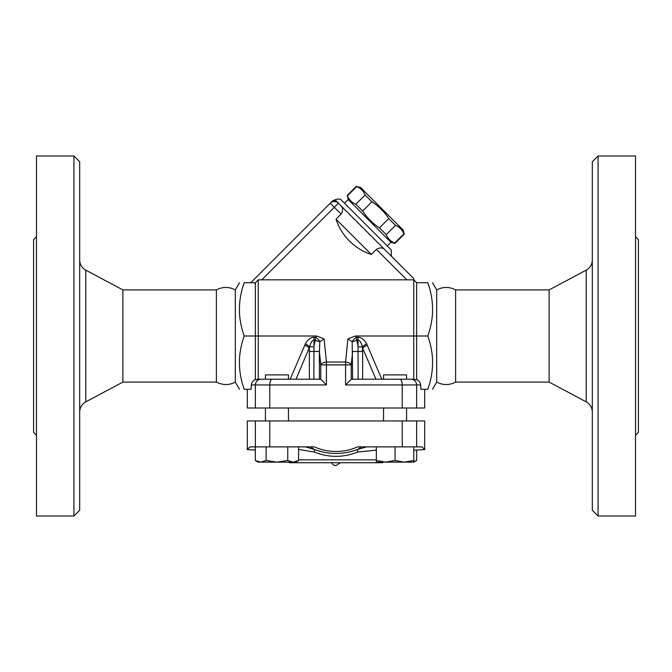<?xml version="1.0" encoding="UTF-8"?>
<svg xmlns="http://www.w3.org/2000/svg" width="672" height="672" viewBox="0 0 672 672"><rect width="100%" height="100%" fill="white"/><g stroke="black" fill="none" stroke-linecap="round" stroke-linejoin="round"><path stroke-width="1.01" d="M79.682 412.028C79.859 407.526 81.892 404.141 85.781 401.864L122.884 382.082L216.367 382.082L216.367 289.918C222.684 286.625 229.009 286.625 235.318 289.918L235.318 382.082L239.476 389.281M216.367 382.082C222.995 385.358 229.312 385.358 235.318 382.082M79.682 510.241L79.682 161.759L73.92 155.996L73.92 516.004L79.682 510.241M122.884 382.082L122.884 289.918L85.781 270.136C81.875 267.868 79.842 264.474 79.682 259.972M73.92 516.004L36.481 516.004L36.481 155.996L73.92 155.996M36.481 236.636L33.6 239.518L33.6 432.482L36.481 435.364M436.682 382.082L436.682 289.918C442.999 286.625 449.316 286.625 455.633 289.918L455.633 382.082C449.316 385.375 442.999 385.375 436.682 382.082L432.524 389.281M586.219 401.864L586.219 270.136L549.116 289.918L549.116 382.082L586.219 401.864C590.108 404.141 592.141 407.526 592.318 412.028M592.318 161.759L592.318 510.241L598.08 516.004L598.08 155.996L592.318 161.759M598.08 516.004L635.519 516.004L635.519 155.996L598.08 155.996M635.519 435.364L638.4 432.482L638.4 239.518L635.519 236.636M413.776 450.198L424.704 449.627L424.704 420.958L247.296 420.958L247.296 449.627L255.326 450.047M549.116 382.082L455.633 382.082M340.318 462.722L336 465.604A4.679 4.679 0 0 1 331.682 462.722M387.274 245.986L390.961 242.298L348.197 199.534L347.441 195.846C349.062 199.828 351.868 202.633 355.849 204.254L362.636 211.042C367.063 217.829 372.666 223.432 379.462 227.858L386.24 234.646C387.862 238.627 390.667 241.433 394.649 243.054L394.976 243.382L404.258 234.1L403.931 233.772C402.31 229.79 399.504 226.985 395.522 225.364L388.735 218.585C384.308 211.789 378.706 206.186 371.91 201.76L365.131 194.972C363.51 190.991 360.704 188.185 356.723 186.564L360.41 187.32L403.175 230.084L404.258 234.1M394.649 243.054L403.931 233.772M386.24 234.646L395.522 225.364M379.462 227.858L388.735 218.585M362.636 211.042L371.91 201.76M355.849 204.254L365.131 194.972M347.441 195.846L356.723 186.564M344.509 203.221L348.197 199.534M247.296 389.281L247.296 407.996L416.64 407.996L416.64 384.964C416.312 381.469 414.481 379.546 411.163 379.201L416.64 379.613L416.64 282.719L413.759 279.838L413.759 379.201L406.577 379.201L406.577 374.884L383.536 374.884L383.536 379.201L381.822 379.201L367.282 345.299A5.762 2.696 -23.2 0 0 362.653 348.18L375.959 379.201M406.577 379.201L383.536 379.201M404.418 462.143L413.776 460.471L413.776 462.143L385.694 462.143L395.06 460.471L404.418 462.143M376.337 460.471L385.694 462.143L376.337 462.143L376.337 446.88M413.776 461.765L416.674 460.471L416.674 450.047M247.296 449.627L249.992 446.88L314.404 446.88A52.928 52.928 0 0 0 357.596 446.88L395.06 446.88L395.06 460.471M395.06 446.88L413.776 446.88L413.776 460.471M413.776 446.88L422.008 446.88L424.704 449.627M288.464 420.958L288.464 407.996M265.423 379.201L288.464 379.201L288.464 374.884L265.423 374.884L265.423 379.201L258.241 379.201L258.241 279.838L413.759 279.838L413.759 278.586L340.998 205.825C343.064 207.959 343.106 210.714 341.124 214.099L336.034 219.19L371.305 254.461A55.205 55.205 0 0 1 336.034 219.19M276.94 462.143L287.75 460.471L293.152 462.143L260.728 462.143L266.137 460.471L276.94 462.143M298.561 460.471L295.663 462.143L293.152 462.143L298.561 460.471L298.561 446.88M260.728 462.143L258.224 462.143L255.326 460.471L260.728 462.143M255.326 446.88L255.326 460.471M266.137 446.88L266.137 460.471M287.75 446.88L287.75 460.471M316.579 336L315.42 337.243A5.762 2.377 -141.7 0 1 319.822 341.636L324.08 338.881L316.579 336L244.23 336C237.821 353.758 237.821 371.524 244.23 389.281C237.821 389.281 237.821 389.281 244.23 389.281C237.821 389.281 237.821 389.281 244.23 389.281L251.042 389.281L251.345 384.964C251.647 382.444 252.983 380.663 255.36 379.613L258.241 379.201M320.586 379.201L257.914 379.201M416.64 407.996L424.704 407.996L424.704 389.281M298.561 449.417L314.236 452.012C328.759 457.783 343.266 457.783 357.764 452.012L376.337 450.156M366.568 446.88L357.907 449.375C343.316 454.835 328.709 454.835 314.093 449.375L305.432 446.88M310.716 446.88L314.093 449.375A2.881 1.21 111.5 0 1 314.236 452.012L314.16 451.979M288.196 462.143L289.918 462.722L382.082 462.722L383.804 462.143M361.284 446.88L357.907 449.375A2.881 1.21 68.5 0 0 357.764 452.012M416.64 420.958L416.64 446.88M255.36 420.958L255.36 446.88M402.242 420.958L402.242 446.88M269.758 420.958L269.758 446.88M332.64 200.836L336.714 199.147L340.435 199.147L391.348 250.06L391.348 256.166L413.759 278.586M371.305 254.461L376.396 249.371C379.781 247.388 382.544 247.43 384.678 249.497M330.254 203.221L331.447 202.028L330.254 203.221L334.328 207.295L338.402 203.221A5.762 5.762 0 0 0 330.254 203.221L250.757 282.719M258.241 279.838L255.956 282.122L255.36 283.87L254.486 282.719L244.23 282.719C237.821 300.476 237.821 318.242 244.23 336M340.998 205.825L335.656 200.474A5.762 5.519 -135 0 0 331.447 202.028C333.026 200.449 333.026 200.449 331.447 202.028M335.656 200.474C337.05 198.719 337.05 198.719 335.656 200.474M272.143 379.201C270.698 379.546 269.9 381.469 269.758 384.964L326.432 384.964L326.432 364.896L345.568 364.896L345.568 362.015A5.762 2.873 5.8 0 1 351.238 364.896L352.607 351.456L362.653 351.456L362.351 346.878A5.762 2.638 153 0 1 366.677 343.997C364.35 339.612 361.469 337.361 358.033 337.243L358.033 340.124C359.755 340.242 361.192 342.493 362.351 346.878L358.033 346.878L358.159 379.201M319.393 379.201L319.393 351.456L320.762 364.896L320.762 379.285L326.432 384.964M260.837 379.201C257.519 379.546 255.688 381.469 255.36 384.964L269.758 384.964L269.758 407.996M402.242 407.996L402.242 384.964L420.655 384.964C420.353 382.444 419.017 380.663 416.64 379.613M255.36 407.996L255.36 384.964L251.345 384.964M411.163 379.201L399.857 379.201C401.302 379.546 402.1 381.469 402.242 384.964L345.568 384.964L351.414 379.201L399.857 379.201M355.421 336L347.92 338.881L352.178 341.636A5.762 2.377 141.7 0 1 356.58 337.243L355.421 336L427.77 336C434.179 353.758 434.179 371.524 427.77 389.281C434.179 389.281 434.179 389.281 427.77 389.281C434.179 389.281 434.179 389.281 427.77 389.281L420.958 389.281L420.655 384.964M296.041 379.201L309.649 346.878C310.808 342.493 312.245 340.242 313.967 340.124L313.967 337.243C310.531 337.361 307.65 339.612 305.323 343.997L290.178 379.201M305.323 343.997A5.762 2.638 -153 0 1 309.649 346.878L313.967 346.878L313.967 340.124L319.822 341.636L319.393 351.456L309.347 351.456L309.347 348.18A5.762 2.696 23.2 0 0 304.718 345.299M352.607 379.201L352.178 341.636L358.033 340.124L358.033 346.878A23.125 11.516 -84.2 0 0 356.58 340.124L356.58 337.243L358.033 337.243M313.841 379.201L313.967 346.878A23.125 11.516 -95.8 0 1 315.42 340.124L315.42 337.243L313.967 337.243M320.762 364.896A5.762 2.873 -5.8 0 1 326.432 362.015L326.432 364.896L320.762 364.896M244.23 282.719C237.821 282.719 237.821 282.719 244.23 282.719C237.821 282.719 237.821 282.719 244.23 282.719M255.36 283.87L255.36 379.613M416.64 282.719L427.77 282.719C434.179 282.719 434.179 282.719 427.77 282.719C434.179 282.719 434.179 282.719 427.77 282.719C434.179 300.476 434.179 318.242 427.77 336M85.781 401.864L85.781 270.136M376.337 459.841L298.561 459.841M376.396 249.371L406.871 279.838M261.778 279.838L334.328 207.295L341.124 214.099M345.568 384.964L345.568 364.896L351.238 364.896L351.238 379.285M367.282 345.299L366.677 343.997M362.653 379.201L362.653 351.456M309.347 351.456L309.347 379.201M347.92 338.881L345.568 362.015L326.432 362.015L324.08 338.881M216.367 289.918L122.884 289.918M586.219 270.136C590.125 267.868 592.158 264.474 592.318 259.972M549.116 289.918L455.633 289.918M390.961 242.298L394.976 243.382M347.122 195.518L356.395 186.245M406.577 420.958L406.577 407.996M383.536 420.958L383.536 407.996M413.776 462.143L416.674 460.471M265.423 420.958L265.423 407.996M235.318 289.918L239.476 282.719M436.682 289.918L432.524 282.719"/></g></svg>
